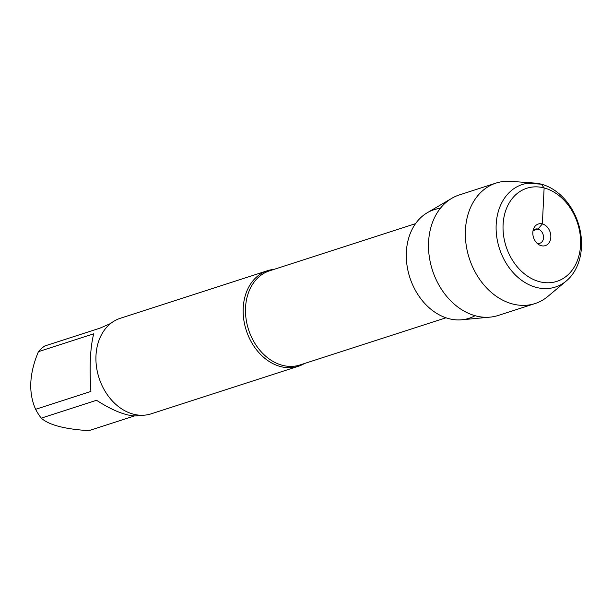 <?xml version="1.0" encoding="UTF-8"?>
<svg xmlns="http://www.w3.org/2000/svg" width="612" height="612" viewBox="0 0 612 612"><rect width="100%" height="100%" fill="white"/><g stroke="black" fill="none" stroke-linecap="round" stroke-linejoin="round"><path stroke-width="0.92" d="M304.455 363.52A50.207 38.579 -107.9 0 1 298.404 366.251A50.207 38.579 -107.9 0 1 280.61 366.58A50.207 38.579 -107.9 0 1 243.714 319.204A50.207 38.579 -107.9 0 1 267.52 270.703A50.207 38.579 -107.9 0 1 274.031 269.372M267.52 270.703L120.296 318.278A50.207 38.579 72.1 0 0 99.029 377.918A50.207 38.579 72.1 0 0 151.179 413.827L298.404 366.251M140.286 415.242C136.813 416.305 132.146 416.076 126.294 414.553C117.343 412.128 107.429 407.363 96.543 400.263L41.249 418.134A48.203 37.034 -107.9 0 1 35.611 409.306L90.905 391.435C89.306 366.58 90.247 347.364 93.728 333.785L38.434 351.655A48.203 37.034 -107.9 0 1 44.783 345.979L100.077 328.108L110.642 323.511M41.249 418.134C48.876 424.98 64.757 429.15 88.893 430.657L134.602 415.892M35.611 409.306C28.297 392.751 29.238 373.534 38.434 351.655M475.042 315.693A57.046 43.827 -107.9 0 1 409.826 277.481A57.046 43.827 -107.9 0 1 440.349 208.325M490.09 317.131L461.777 319.778A57.046 43.827 -107.9 0 1 448.856 318.653A57.046 43.827 -107.9 0 1 407.737 269.555A57.046 43.827 -107.9 0 1 427.199 212.777L451.71 198.357A63.319 48.646 72.1 0 0 430.106 261.385A63.319 48.646 72.1 0 0 475.746 315.884A63.319 48.646 72.1 0 0 490.09 317.131A63.319 48.646 72.1 0 0 498.176 315.471L535.018 303.56A63.319 48.646 72.1 0 0 547.885 296.407L566.329 280.962A53.864 41.387 72.1 0 0 578.195 223.066A53.864 41.387 72.1 0 0 534.689 183.072A53.864 41.387 72.1 0 0 496.103 228.636A53.864 41.387 72.1 0 0 536.296 287.403A53.864 41.387 72.1 0 0 566.329 280.962M533.006 230.892A7.413 5.692 -107.9 0 1 535.378 229.118A7.413 5.692 -107.9 0 1 538.002 229.064A7.413 5.692 -107.9 0 1 543.448 236.064A7.413 5.692 -107.9 0 1 539.937 243.224A7.413 5.692 -107.9 0 1 536.969 243.171M534.689 183.072L510.699 181.343A63.319 48.646 72.1 0 0 496.08 183.065A63.319 48.646 72.1 0 0 466.053 244.226A63.319 48.646 72.1 0 0 512.581 303.973A63.319 48.646 72.1 0 0 535.018 303.56M496.08 183.065L459.237 194.968A63.319 48.646 72.1 0 0 451.71 198.357M541.299 245.71A11.368 8.736 72.1 0 0 550.831 237.188A11.368 8.736 72.1 0 0 542.362 223.931A11.368 8.736 72.1 0 0 533.549 228.88A11.368 8.736 72.1 0 0 538.591 244.479A11.368 8.736 72.1 0 0 541.299 245.71M539.539 281.696A48.922 37.584 -107.9 0 1 509.429 202.564A48.922 37.584 -107.9 0 1 576.519 220.205A48.922 37.584 -107.9 0 1 539.539 281.696M527.819 183.279L541.345 184.181L544.122 187.945L542.362 223.931L538.002 229.064L533.22 230.609M415.548 223.64L269.494 270.841A49.465 38.005 72.1 0 0 248.548 329.6A49.465 38.005 72.1 0 0 299.918 364.982L445.972 317.789"/></g></svg>
